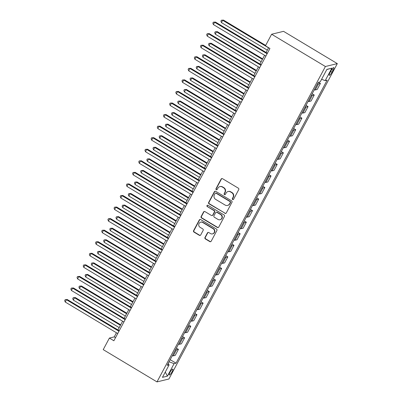 <?xml version="1.0" encoding="UTF-8"?>
<svg xmlns="http://www.w3.org/2000/svg" width="402" height="402" viewBox="0 0 402 402"><rect width="100%" height="100%" fill="white"/><g stroke="black" fill="none" stroke-linecap="round" stroke-linejoin="round"><path stroke-width="0.6" d="M232.632 199.528A0.739 0.703 -103.7 0 0 233.587 199.261L238.738 189.613A1.055 1 -103.7 0 0 238.346 188.181L222.507 178.679A1.055 1 -103.7 0 0 221.145 179.056L215.995 188.704A0.739 0.703 -103.7 0 0 216.784 189.789A0.739 0.703 -103.7 0 0 217.226 189.442L217.894 188.191A3.372 3.206 -103.7 0 1 222.261 186.975L223.577 187.769A3.372 3.206 -103.7 0 1 224.844 192.362L224.175 193.613A0.739 0.703 -103.7 0 0 224.964 194.699A0.739 0.703 -103.7 0 0 225.406 194.352L226.075 193.101A3.372 3.206 -103.7 0 1 230.441 191.885L231.758 192.679A3.372 3.206 -103.7 0 1 233.024 197.271L232.356 198.523A0.739 0.703 -103.7 0 0 232.632 199.528M228.095 191.518L228.416 191.437A3.372 3.206 -103.7 0 1 230.763 191.809L232.08 192.598A3.372 3.206 -103.7 0 1 233.346 197.196L232.678 198.442A0.739 0.703 -103.7 0 0 233.301 199.548M221.939 178.538A1.055 1 -103.7 0 0 221.467 178.98L216.316 188.623A0.739 0.703 -103.7 0 0 216.939 189.729M219.909 186.608L220.236 186.528A3.372 3.206 -103.7 0 1 222.582 186.9L223.899 187.689A3.372 3.206 -103.7 0 1 225.165 192.287L224.497 193.533A0.739 0.703 -103.7 0 0 225.12 194.638M172.061 371.8A3.432 0.774 121 0 0 172.795 369.106A3.432 0.774 121 0 0 169.996 372.297A3.432 0.774 121 0 0 169.262 374.991A3.432 0.774 121 0 0 172.061 371.8M204.98 237.502A1.055 1 -103.7 0 0 205.372 238.939L209.819 241.607A1.055 1 -103.7 0 0 211.181 241.225L216.899 230.512A1.055 1 -103.7 0 0 216.507 229.08L200.673 219.577A1.055 1 -103.7 0 0 199.307 219.954L193.588 230.668A1.055 1 -103.7 0 0 193.98 232.105L199.347 235.326A1.055 1 -103.7 0 0 200.714 234.944L203.161 230.361A1.055 1 -103.7 0 0 202.764 228.924L200.106 227.326A2.819 2.678 -103.7 0 1 200.734 222.16A2.819 2.678 -103.7 0 1 202.698 222.472L213.12 228.723A2.819 2.678 -103.7 0 1 212.492 233.889A2.819 2.678 -103.7 0 1 210.527 233.582L208.794 232.542A1.055 1 -103.7 0 0 207.427 232.919L204.98 237.502L205.301 237.426A1.055 1 -103.7 0 0 205.698 238.863L210.14 241.527A1.055 1 -103.7 0 0 210.708 241.667M325.399 66.511L271.626 34.24L265.451 45.803L269.933 48.491L113.877 340.76L109.394 338.072L103.224 349.629L156.996 381.9L325.399 66.511L337.318 63.611L168.915 379.001L156.996 381.9M224.894 213.372A1.055 1 -103.7 0 0 226.256 212.99L231.974 202.281A1.055 1 -103.7 0 0 231.582 200.844L215.748 191.342A1.055 1 -103.7 0 0 214.382 191.719L208.663 202.432A1.055 1 -103.7 0 0 209.06 203.869L225.215 213.291A1.055 1 -103.7 0 0 225.783 213.432M224.437 216.397L218.718 227.11A1.055 1 -103.7 0 1 217.356 227.487L201.518 217.984A1.055 1 -103.7 0 1 201.126 216.552L203.573 211.965A1.055 1 -103.7 0 1 204.94 211.588L211.362 215.442A1.055 1 -103.7 0 0 212.723 215.06L214.346 212.02A1.055 1 -103.7 0 0 213.954 210.583L207.266 206.573A0.739 0.703 -103.7 0 1 207.432 205.221A0.739 0.703 -103.7 0 1 207.945 205.301L224.045 214.959A1.055 1 -103.7 0 1 224.437 216.397M331.072 70.682L329.987 72.717A3.327 0.749 121 0 0 329.273 75.325A3.327 0.749 121 0 0 331.987 72.229L333.072 70.199A3.327 0.749 121 0 0 333.786 67.586A3.327 0.749 121 0 0 331.072 70.682M326.811 69.531L331.861 68.159L326.901 69.365L320.233 81.847L318.283 82.325L167.167 365.343L169.116 364.87L168.036 363.709M331.861 68.159L325.193 80.641L321.6 79.289M170.187 359.684L176.026 363.187L327.143 80.169L325.193 80.641M176.026 363.187L174.076 363.664L167.408 376.146L162.448 377.352L169.116 364.87M271.626 34.24L283.546 31.341L337.318 63.611M116.434 332.761L114.228 336.896L109.394 338.072M268.636 47.712L266.099 52.466M264.591 55.29L259.928 64.024M258.416 66.853L253.752 75.586M252.245 78.415L247.582 87.149M246.069 89.973L241.406 98.711M239.899 101.535L235.235 110.269M233.723 113.098L229.06 121.831M227.552 124.66L222.889 133.394M221.376 136.218L216.713 144.956M215.206 147.78L210.542 156.514M209.03 159.343L204.367 168.076M202.859 170.905L198.196 179.639M196.684 182.463L192.02 191.201M190.513 194.025L185.85 202.759M184.337 205.588L179.674 214.321M178.166 217.15L173.503 225.884M171.996 228.708L167.327 237.446M165.82 240.27L161.157 249.004M159.649 251.833L154.981 260.566M153.474 263.39L148.81 272.129M147.303 274.953L142.635 283.686M141.127 286.515L136.464 295.249M134.956 298.078L130.288 306.811M128.781 309.635L124.117 318.374M122.61 321.198L117.947 329.931M168.136 363.82L169.086 361.755M115.525 337.675L114.228 336.896M318.454 82.284L320.414 83.46L318.469 83.933A4.291 0.91 -151.9 0 1 317.474 83.837M314.269 89.847A4.291 0.91 -151.9 0 0 315.258 89.947L317.208 89.47L320.414 83.46M312.168 93.777L314.243 95.023L312.294 95.495A4.291 0.91 -151.9 0 1 311.304 95.4M308.093 101.41A4.291 0.91 -151.9 0 0 309.083 101.505L311.032 101.033L314.243 95.023M305.997 105.339L308.068 106.58L306.123 107.058A4.291 0.91 -151.9 0 1 305.128 106.962M301.922 112.972A4.291 0.91 -151.9 0 0 302.912 113.068L304.862 112.595L308.068 106.58M299.822 116.902L301.897 118.143L299.947 118.615A4.291 0.91 -151.9 0 1 298.957 118.52M295.746 124.535A4.291 0.91 -151.9 0 0 296.736 124.63L298.686 124.158L301.897 118.143M293.651 128.459L295.726 129.705L293.777 130.178A4.291 0.91 -151.9 0 1 292.787 130.082M289.576 136.092A4.291 0.91 -151.9 0 0 290.566 136.193L292.515 135.715L295.726 129.705M287.475 140.022L289.551 141.268L287.601 141.74A4.291 0.91 -151.9 0 1 286.611 141.645M283.4 147.655A4.291 0.91 -151.9 0 0 284.39 147.75L286.34 147.278L289.551 141.268M281.305 151.584L283.38 152.825L281.43 153.303A4.291 0.91 -151.9 0 1 280.44 153.207M277.229 159.217A4.291 0.91 -151.9 0 0 278.219 159.313L280.169 158.84L283.38 152.825M275.129 163.142L277.204 164.388L275.254 164.86A4.291 0.91 -151.9 0 1 274.264 164.765M271.054 170.78A4.291 0.91 -151.9 0 0 272.043 170.875L273.993 170.398L277.204 164.388M268.958 174.704L271.033 175.95L269.084 176.423A4.291 0.91 -151.9 0 1 268.094 176.327M264.883 182.337A4.291 0.91 -151.9 0 0 265.873 182.438L267.822 181.96L271.033 175.95M262.782 186.267L264.858 187.513L262.908 187.985A4.291 0.91 -151.9 0 1 261.918 187.89M258.707 193.9A4.291 0.91 -151.9 0 0 259.697 193.995L261.647 193.523L264.858 187.513M256.612 197.829L258.687 199.07L256.737 199.548A4.291 0.91 -151.9 0 1 255.747 199.452M252.536 205.462A4.291 0.91 -151.9 0 0 253.526 205.558L255.476 205.085L258.687 199.07M250.441 209.387L252.511 210.633L250.562 211.105A4.291 0.91 -151.9 0 1 249.572 211.01M246.361 217.025A4.291 0.91 -151.9 0 0 247.356 217.12L249.3 216.643L252.511 210.633M244.265 220.949L246.341 222.195L244.391 222.668A4.291 0.91 -151.9 0 1 243.401 222.572M240.19 228.582A4.291 0.91 -151.9 0 0 241.18 228.678L243.13 228.205L246.341 222.195M238.095 232.512L240.165 233.758L238.215 234.23A4.291 0.91 -151.9 0 1 237.225 234.135M234.014 240.145A4.291 0.91 -151.9 0 0 235.009 240.24L236.954 239.768L240.165 233.758M231.919 244.074L233.994 245.315L232.044 245.793A4.291 0.91 -151.9 0 1 231.055 245.692M227.844 251.707A4.291 0.91 -151.9 0 0 228.833 251.803L230.783 251.33L233.994 245.315M225.748 255.632L227.818 256.878L225.869 257.35A4.291 0.91 -151.9 0 1 224.879 257.255M221.668 263.27A4.291 0.91 -151.9 0 0 222.663 263.365L224.607 262.888L227.818 256.878M219.572 267.194L221.648 268.441L219.698 268.913A4.291 0.91 -151.9 0 1 218.708 268.817M215.497 274.827A4.291 0.91 -151.9 0 0 216.487 274.923L218.437 274.45L221.648 268.441M213.402 278.757L215.472 280.003L213.522 280.475A4.291 0.91 -151.9 0 1 212.532 280.38M209.321 286.39A4.291 0.91 -151.9 0 0 210.316 286.485L212.261 286.013L215.472 280.003M207.226 290.319L209.301 291.561L207.352 292.038A4.291 0.91 -151.9 0 1 206.362 291.937M203.151 297.952A4.291 0.91 -151.9 0 0 204.141 298.048L206.09 297.575L209.301 291.561M201.055 301.877L203.126 303.123L201.176 303.595A4.291 0.91 -151.9 0 1 200.186 303.5M196.975 309.515A4.291 0.91 -151.9 0 0 197.97 309.61L199.915 309.133L203.126 303.123M194.88 313.439L196.955 314.686L195.005 315.158A4.291 0.91 -151.9 0 1 194.015 315.062M190.804 321.072A4.291 0.91 -151.9 0 0 191.794 321.168L193.744 320.695L196.955 314.686M188.709 325.002L190.779 326.243L188.829 326.72A4.291 0.91 -151.9 0 1 187.84 326.625M184.634 332.635A4.291 0.91 -151.9 0 0 185.623 332.73L187.573 332.258L190.779 326.243M182.533 336.564L184.608 337.806L182.659 338.283A4.291 0.91 -151.9 0 1 181.669 338.182M178.458 344.197A4.291 0.91 -151.9 0 0 179.448 344.293L181.397 343.821L184.608 337.806M176.362 348.122L178.433 349.368L176.488 349.84A4.291 0.91 -151.9 0 1 175.493 349.745M172.287 355.76A4.291 0.91 -151.9 0 0 173.277 355.855L175.227 355.378L178.433 349.368M169.202 361.825L174.076 363.664M167.408 376.146L165.272 372.066M215.181 191.201A1.055 1 -103.7 0 0 214.703 191.643L208.985 202.357A1.055 1 -103.7 0 0 209.382 203.789L225.215 213.291M230.21 202.538A0.739 0.703 -103.7 0 0 229.934 201.533L216.035 193.191A0.739 0.703 -103.7 0 0 215.08 193.457L214.377 194.774A3.372 3.206 -103.7 0 0 215.643 199.372L225.14 205.07A3.372 3.206 -103.7 0 0 229.507 203.854L230.532 202.462A0.739 0.703 -103.7 0 0 230.256 201.457L229.934 201.533M215.522 193.111L215.844 193.035A0.739 0.703 -103.7 0 1 216.356 193.116L230.256 201.457M227.492 205.442L227.813 205.362A3.372 3.206 -103.7 0 0 229.828 203.779L229.507 203.854M230.532 202.462L229.828 203.779M204.367 211.447A1.055 1 -103.7 0 0 203.894 211.889L201.447 216.472A1.055 1 -103.7 0 0 201.844 217.909L217.678 227.411A1.055 1 -103.7 0 0 218.246 227.552M212.09 215.557L212.417 215.477A1.055 1 -103.7 0 0 213.045 214.98L214.668 211.939A1.055 1 -103.7 0 0 214.276 210.502L207.266 206.573M207.598 205.201A0.739 0.703 -103.7 0 0 207.588 206.492M218.025 219.437A2.819 2.678 -103.7 0 0 221.984 217.427A2.819 2.678 -103.7 0 0 220.618 214.583L216.944 212.377A1.055 1 -103.7 0 0 215.578 212.758L213.954 215.799A1.055 1 -103.7 0 0 214.351 217.236L218.025 219.437M219.984 219.748L220.306 219.668A2.819 2.678 -103.7 0 0 220.939 214.502L220.618 214.583M216.211 212.261L216.532 212.186A1.055 1 -103.7 0 1 217.266 212.301L220.939 214.502M208.221 232.401A1.055 1 -103.7 0 0 207.749 232.843L205.301 237.426M212.492 233.889L212.814 233.813A2.819 2.678 -103.7 0 0 213.442 228.648L213.12 228.723M200.734 222.16L201.06 222.085A2.819 2.678 -103.7 0 1 203.02 222.391L213.442 228.648M200.101 219.437A1.055 1 -103.7 0 0 199.628 219.879L193.91 230.587A1.055 1 -103.7 0 0 194.307 232.024L199.668 235.245A1.055 1 -103.7 0 0 200.241 235.386M265.662 45.411L223.487 20.1L222.678 20.296L221.447 22.607L267.335 50.149M268.571 47.838L222.678 20.296L221.386 20.231L223.487 20.1M221.447 22.607L220.894 21.155L221.386 20.231M267.395 53.245L215.432 22.06L214.628 22.256L267.124 53.757M213.392 24.567L212.839 23.115L213.331 22.19L214.628 22.256L213.392 24.567L265.888 56.069M213.331 22.19L215.432 22.06M262.672 58.883L217.311 31.663L216.507 31.858L215.271 34.17L261.164 61.707M262.395 59.395L216.507 31.858L215.211 31.793L217.311 31.663M215.271 34.17L214.718 32.718L215.211 31.793M256.501 70.445L211.14 43.22L210.331 43.416L209.1 45.733L254.989 73.27M256.225 70.958L210.331 43.416L209.04 43.356L211.14 43.22M209.1 45.733L208.548 44.28L209.04 43.356M250.325 82.003L204.965 54.783L204.161 54.979L202.925 57.29L248.818 84.832M250.049 82.521L204.161 54.979L202.864 54.913L204.965 54.783M202.925 57.29L202.372 55.838L202.864 54.913M261.225 64.802L209.261 33.617L208.452 33.813L260.948 65.32M207.221 36.13L206.668 34.678L207.161 33.753L208.452 33.813L207.221 36.13L259.712 67.631M207.161 33.753L209.261 33.617M255.049 76.365L203.085 45.18L202.281 45.376L254.778 76.877M201.045 47.687L200.492 46.235L200.985 45.31L202.281 45.376L201.045 47.687L253.541 79.194M200.985 45.31L203.085 45.18M248.878 87.927L196.915 56.742L196.106 56.938L248.602 88.44M194.875 59.25L194.322 57.798L194.814 56.873L196.106 56.938L194.875 59.25L247.366 90.751M194.814 56.873L196.915 56.742M244.155 93.565L198.794 66.345L197.985 66.541L196.754 68.853L242.642 96.395M243.878 94.078L197.985 66.541L196.694 66.476L198.794 66.345M196.754 68.853L196.201 67.4L196.694 66.476M242.702 99.485L190.739 68.305L189.935 68.501L242.431 100.003M188.699 70.812L188.146 69.36L188.638 68.435L189.935 68.501L188.699 70.812L241.195 102.314M188.638 68.435L190.739 68.305M237.979 105.128L192.618 77.908L191.814 78.104L190.578 80.415L236.471 107.952M237.708 105.641L191.814 78.104L190.518 78.038L192.618 77.908M190.578 80.415L190.025 78.963L190.518 78.038M236.532 111.047L184.568 79.862L183.759 80.058L236.255 111.565M182.528 82.375L181.975 80.923L182.468 79.998L183.759 80.058L182.528 82.375L235.019 113.877M182.468 79.998L184.568 79.862M231.808 116.691L186.448 89.465L185.639 89.661L184.407 91.978L230.296 119.515M231.532 117.203L185.639 89.661L184.347 89.601L186.448 89.465M184.407 91.978L183.855 90.525L184.347 89.601M230.356 122.61L178.393 91.425L177.589 91.621L230.085 123.123M176.352 93.932L175.8 92.48L176.292 91.555L177.589 91.621L176.352 93.932L228.849 125.434M176.292 91.555L178.393 91.425M225.633 128.248L180.272 101.028L179.468 101.224L178.232 103.535L224.125 131.077M225.361 128.766L179.468 101.224L178.176 101.158L180.272 101.028M178.232 103.535L177.679 102.083L178.176 101.158M224.185 134.173L172.222 102.987L171.413 103.183L223.909 134.685M170.182 105.495L169.629 104.043L170.121 103.118L171.413 103.183L170.182 105.495L222.673 136.997M170.121 103.118L172.222 102.987M219.462 139.811L174.101 112.59L173.297 112.786L172.061 115.098L217.949 142.64M219.185 140.323L173.297 112.786L172.001 112.721L174.101 112.59M172.061 115.098L171.508 113.645L172.001 112.721M218.01 145.73L166.046 114.55L165.242 114.746L217.738 146.248M164.006 117.057L163.453 115.605L163.946 114.681L165.242 114.746L164.006 117.057L216.502 148.559M163.946 114.681L166.046 114.55M213.286 151.373L167.925 124.153L167.121 124.349L165.885 126.66L211.779 154.197M213.015 151.886L167.121 124.349L165.83 124.283L167.925 124.153M165.885 126.66L165.333 125.208L165.83 124.283M211.839 157.293L159.875 126.107L159.066 126.303L211.563 157.81M157.835 128.62L157.282 127.168L157.775 126.243L159.066 126.303L157.835 128.62L210.331 160.122M157.775 126.243L159.875 126.107M207.115 162.936L161.755 135.71L160.951 135.906L159.715 138.223L205.603 165.76M206.839 163.448L160.951 135.906L159.654 135.846L161.755 135.71M159.715 138.223L159.162 136.77L159.654 135.846M205.663 168.855L153.7 137.67L152.896 137.866L205.392 169.368M151.66 140.177L151.107 138.725L151.599 137.801L152.896 137.866L151.66 140.177L204.156 171.679M151.599 137.801L153.7 137.67M200.94 174.493L155.579 147.273L154.775 147.469L153.539 149.78L199.432 177.322M200.668 175.011L154.775 147.469L153.484 147.403L155.579 147.273M153.539 149.78L152.986 148.328L153.484 147.403M199.492 180.418L147.529 149.232L146.72 149.428L199.216 180.93M145.489 151.74L144.936 150.288L145.429 149.363L146.72 149.428L145.489 151.74L197.985 183.242M145.429 149.363L147.529 149.232M194.769 186.056L149.408 158.835L148.604 159.031L147.368 161.343L193.256 188.885M194.493 186.568L148.604 159.031L147.308 158.966L149.408 158.835M147.368 161.343L146.815 159.89L147.308 158.966M193.317 191.975L141.353 160.795L140.549 160.991L193.045 192.493M139.313 163.302L138.76 161.85L139.258 160.926L140.549 160.991L139.313 163.302L191.809 194.804M139.258 160.926L141.353 160.795M188.593 197.618L143.233 170.398L142.429 170.594L141.192 172.905L187.086 200.442M188.322 198.131L142.429 170.594L141.137 170.528L143.233 170.398M141.192 172.905L140.64 171.453L141.137 170.528M187.146 203.538L135.183 172.352L134.379 172.548L186.87 204.055M133.142 174.86L132.59 173.413L133.082 172.488L134.379 172.548L133.142 174.86L185.639 206.367M133.082 172.488L135.183 172.352M182.423 209.181L137.062 181.955L136.258 182.151L135.022 184.468L180.91 212.005M182.146 209.693L136.258 182.151L134.961 182.091L137.062 181.955M135.022 184.468L134.469 183.016L134.961 182.091M180.97 215.1L129.007 183.915L128.203 184.111L180.699 215.613M126.967 186.422L126.414 184.97L126.911 184.046L128.203 184.111L126.967 186.422L179.463 217.924M126.911 184.046L129.007 183.915M176.247 220.738L130.886 193.518L130.082 193.714L128.846 196.025L174.739 223.567M175.975 221.256L130.082 193.714L128.791 193.648L130.886 193.518M128.846 196.025L128.293 194.573L128.791 193.648M174.8 226.663L122.836 195.478L122.032 195.673L174.523 227.175M120.796 197.985L120.243 196.533L120.736 195.608L122.032 195.673L120.796 197.985L173.292 229.487M120.736 195.608L122.836 195.478M170.076 232.301L124.715 205.08L123.911 205.276L122.675 207.588L168.569 235.13M169.8 232.813L123.911 205.276L122.615 205.211L124.715 205.08M122.675 207.588L122.123 206.136L122.615 205.211M168.624 238.22L116.66 207.04L115.856 207.236L168.353 238.738M114.62 209.548L114.067 208.095L114.565 207.171L115.856 207.236L114.62 209.548L167.116 241.049M114.565 207.171L116.66 207.04M163.9 243.863L118.54 216.643L117.736 216.839L116.5 219.15L162.393 246.687M163.629 244.376L117.736 216.839L116.444 216.773L118.54 216.643M116.5 219.15L115.947 217.698L116.444 216.773M162.453 249.783L110.49 218.598L109.686 218.794L162.177 250.295M108.45 221.105L107.897 219.658L108.389 218.733L109.686 218.794L108.45 221.105L160.946 252.612M108.389 218.733L110.49 218.598M157.73 255.426L112.369 228.2L111.565 228.396L110.329 230.708L156.222 258.25M157.453 255.938L111.565 228.396L110.269 228.336L112.369 228.2M110.329 230.708L109.776 229.261L110.269 228.336M156.283 261.345L104.314 230.16L103.51 230.356L156.006 261.858M102.274 232.668L101.721 231.215L102.219 230.291L103.51 230.356L102.274 232.668L154.77 264.169M102.219 230.291L104.314 230.16M151.554 266.983L106.193 239.763L105.389 239.959L104.158 242.27L150.047 269.812M151.283 267.501L105.389 239.959L104.098 239.893L106.193 239.763M104.158 242.27L103.6 240.818L104.098 239.893M150.107 272.908L98.143 241.723L97.339 241.919L149.83 273.42M96.103 244.23L95.55 242.778L96.043 241.853L97.339 241.919L96.103 244.23L148.599 275.732M96.043 241.853L98.143 241.723M145.383 278.546L100.023 251.325L99.219 251.521L97.982 253.833L143.876 281.375M145.107 279.058L99.219 251.521L97.922 251.456L100.023 251.325M97.982 253.833L97.43 252.381L97.922 251.456M143.936 284.465L91.968 253.285L91.164 253.481L143.66 284.983M89.927 255.793L89.375 254.34L89.872 253.416L91.164 253.481L89.927 255.793L142.424 287.294M89.872 253.416L91.968 253.285M139.208 290.108L93.847 262.888L93.043 263.084L91.812 265.395L137.7 292.932M138.936 290.621L93.043 263.084L91.751 263.019L93.847 262.888M91.812 265.395L91.254 263.943L91.751 263.019M137.76 296.028L85.797 264.843L84.993 265.039L137.484 296.54M83.757 267.35L83.204 265.903L83.696 264.973L84.993 265.039L83.757 267.35L136.253 298.857M83.696 264.973L85.797 264.843M133.037 301.666L87.676 274.445L86.872 274.641L85.636 276.953L131.529 304.495M132.76 302.183L86.872 274.641L85.576 274.581L87.676 274.445M85.636 276.953L85.083 275.506L85.576 274.581M131.59 307.59L79.621 276.405L78.817 276.601L131.313 308.103M77.586 278.913L77.028 277.46L77.526 276.536L78.817 276.601L77.586 278.913L130.077 310.414M77.526 276.536L79.621 276.405M126.861 313.228L81.505 286.008L80.696 286.204L79.465 288.515L125.354 316.057M126.59 313.746L80.696 286.204L79.405 286.139L81.505 286.008M79.465 288.515L78.913 287.063L79.405 286.139M125.414 319.153L73.45 287.968L72.646 288.164L125.138 319.665M71.41 290.475L70.858 289.023L71.35 288.098L72.646 288.164L71.41 290.475L123.906 321.977M71.35 288.098L73.45 287.968M120.69 324.791L75.33 297.57L74.526 297.766L73.29 300.078L119.183 327.615M120.414 325.303L74.526 297.766L73.229 297.701L75.33 297.57M73.29 300.078L72.737 298.626L73.229 297.701M119.243 330.71L67.275 299.53L66.471 299.721L118.967 331.228M65.24 302.038L64.682 300.585L65.179 299.661L66.471 299.721L65.24 302.038L117.731 333.539M65.179 299.661L67.275 299.53M315.258 89.947L318.469 83.933M309.083 101.505L312.294 95.495M302.912 113.068L306.123 107.058M296.736 124.63L299.947 118.615M290.566 136.193L293.777 130.178M284.39 147.75L287.601 141.74M278.219 159.313L281.43 153.303M272.043 170.875L275.254 164.86M265.873 182.438L269.084 176.423M259.697 193.995L262.908 187.985M253.526 205.558L256.737 199.548M247.356 217.12L250.562 211.105M241.18 228.678L244.391 222.668M235.009 240.24L238.215 234.23M228.833 251.803L232.044 245.793M222.663 263.365L225.869 257.35M216.487 274.923L219.698 268.913M210.316 286.485L213.522 280.475M204.141 298.048L207.352 292.038M197.97 309.61L201.176 303.595M191.794 321.168L195.005 315.158M185.623 332.73L188.829 326.72M179.448 344.293L182.659 338.283M173.277 355.855L176.488 349.84M331.816 69.445L333.072 70.199M330.67 71.44L331.987 72.229M233.346 197.196L233.024 197.271M232.08 192.598L231.758 192.679M230.763 191.809L230.441 191.885M224.497 193.533L224.175 193.613M225.165 192.287L224.844 192.362M223.899 187.689L223.577 187.769M222.582 186.9L222.261 186.975M216.316 188.623L215.995 188.704M221.467 178.98L221.145 179.056M232.678 198.442L232.356 198.523M209.382 203.789L209.06 203.869M208.985 202.357L208.663 202.432M214.703 191.643L214.382 191.719M216.356 193.116L216.035 193.191M217.678 227.411L217.356 227.487M201.844 217.909L201.518 217.984M201.447 216.472L201.126 216.552M203.894 211.889L203.573 211.965M213.045 214.98L212.723 215.06M214.668 211.939L214.346 212.02M214.276 210.502L213.954 210.583M217.266 212.301L216.944 212.377M207.749 232.843L207.427 232.919M203.02 222.391L202.698 222.472M199.668 235.245L199.347 235.326M194.307 232.024L193.98 232.105M193.91 230.587L193.588 230.668M199.628 219.879L199.307 219.954M210.14 241.527L209.819 241.607M205.698 238.863L205.372 238.939"/></g></svg>
